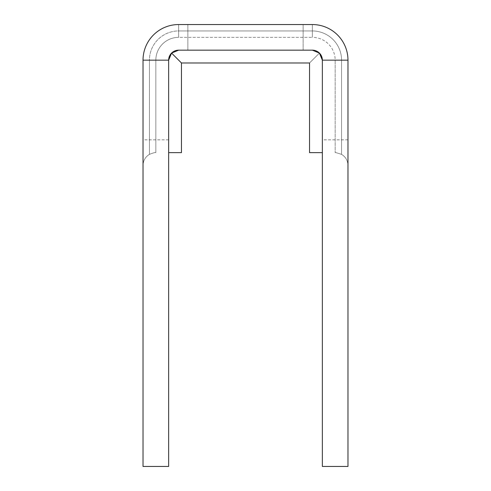 <?xml version="1.0" encoding="UTF-8"?>
<svg xmlns="http://www.w3.org/2000/svg" width="491" height="491" viewBox="0 0 491 491"><rect width="100%" height="100%" fill="white"/><g stroke="black" fill="none" stroke-linecap="round" stroke-linejoin="round"><path stroke-width="0.37" stroke-dasharray="2.46 1.84" d="M143.028 60.16L149.436 60.16A29.202 29.202 0 0 1 178.638 30.951L178.638 24.55L178.638 30.951L178.638 24.55L312.362 24.55L312.362 30.951L178.638 30.951A29.202 29.202 0 0 0 149.436 60.16L149.436 154.352C145.336 156.917 143.206 160.618 143.028 165.449C143.206 160.618 145.336 156.917 149.436 154.352L149.436 60.16L143.028 60.16A35.61 35.61 0 0 1 178.638 24.55A35.61 35.61 0 0 0 143.028 60.16A35.61 35.61 0 0 1 178.638 24.55A35.61 35.61 0 0 0 143.028 60.16A35.61 35.61 0 0 1 178.638 24.55A35.61 35.61 0 0 0 143.028 60.16A35.61 35.61 0 0 1 178.638 24.55A35.61 35.61 0 0 0 143.028 60.16L168.646 60.16L168.646 466.45L168.646 139.831L168.646 466.45L143.028 466.45L143.028 60.16A35.61 35.61 0 0 1 178.638 24.55L312.362 24.55L178.638 24.55L312.362 24.55L178.638 24.55L178.638 30.951L312.362 30.951L312.362 37.359L312.362 30.951L178.638 30.951L178.638 37.359L178.638 30.951L178.638 37.359L312.362 37.359L178.638 37.359A22.801 22.801 0 0 0 155.837 60.16L155.837 152.64C155.592 152.222 153.456 152.793 149.436 154.352C153.444 152.793 155.579 152.222 155.837 152.64C155.592 152.222 153.456 152.793 149.436 154.352C145.336 156.917 143.206 160.618 143.028 165.449L143.028 60.16L143.028 165.449C143.206 160.618 145.336 156.917 149.436 154.352C153.444 152.793 155.579 152.222 155.837 152.64L155.837 60.16L149.436 60.16A29.202 29.202 0 0 1 178.638 30.951L178.638 37.359A22.801 22.801 0 0 0 155.837 60.16L149.436 60.16A29.202 29.202 0 0 1 178.638 30.951L312.362 30.951L312.362 37.359A22.801 22.801 0 0 1 335.163 60.16L341.564 60.16A29.202 29.202 0 0 0 312.362 30.951L312.362 37.359A22.801 22.801 0 0 1 335.163 60.16L341.564 60.16L335.163 60.16L335.163 152.64L335.163 60.16L341.564 60.16A29.202 29.202 0 0 0 312.362 30.951A29.202 29.202 0 0 1 341.564 60.16L341.564 154.352C333.211 151.756 333.211 151.756 341.564 154.352C333.211 151.756 333.211 151.756 341.564 154.352C345.664 156.917 347.794 160.618 347.972 165.449L347.972 466.45L347.972 139.831L347.972 466.45L322.354 466.45L322.354 139.831L322.354 466.45L347.972 466.45L322.354 466.45L322.354 60.16L322.354 152.64L309.545 152.64L322.354 152.64L322.354 60.16L322.354 152.64L322.354 60.16L321.495 56.109M171.574 53.096L181.455 62.977L171.574 53.096L181.455 62.977L181.455 152.64L168.646 152.64L181.455 152.64L168.646 152.64L168.646 60.16L168.646 152.64M321.427 55.956L322.354 60.16A9.992 9.992 0 0 0 312.362 50.168L178.638 50.168L312.362 50.168L319.426 53.096L312.362 50.168L178.638 50.168L312.362 50.168L319.426 53.096C306.513 66.003 306.513 66.003 319.426 53.096L322.354 60.16L347.972 60.16L347.972 165.449C347.794 160.618 345.664 156.917 341.564 154.352C333.211 151.756 333.211 151.756 341.564 154.352C333.211 151.756 333.211 151.756 341.564 154.352C345.664 156.917 347.794 160.618 347.972 165.449C347.794 160.618 345.664 156.917 341.564 154.352L341.564 60.16L347.972 60.16A35.61 35.61 0 0 0 312.362 24.55A35.61 35.61 0 0 1 347.972 60.16A35.61 35.61 0 0 0 312.362 24.55A35.61 35.61 0 0 1 347.972 60.16A35.61 35.61 0 0 0 312.362 24.55A35.61 35.61 0 0 1 347.972 60.16A35.61 35.61 0 0 0 312.362 24.55A35.61 35.61 0 0 1 347.972 60.16L341.564 60.16L341.564 154.352L341.564 60.16L347.972 60.16L341.564 60.16A29.202 29.202 0 0 0 312.362 30.951L312.362 24.55A35.61 35.61 0 0 1 347.972 60.16M303.137 50.168L187.863 50.168L303.137 50.168L187.863 50.168L303.137 50.168L303.137 24.55L187.863 24.55L303.137 24.55L187.863 24.55L303.137 24.55L303.137 50.168M168.646 60.16A9.992 9.992 0 0 1 178.638 50.168L174.575 51.033M312.362 50.168L178.638 50.168M319.426 53.096C306.513 66.003 306.513 66.003 319.426 53.096C306.513 66.003 306.513 66.003 319.426 53.096M168.646 466.45L143.028 466.45L168.646 466.45M187.863 24.55L187.863 50.168L187.863 24.55M181.455 62.977L309.545 62.977L309.545 152.64L322.354 152.64M149.436 60.16L155.837 60.16L149.436 60.16M312.362 30.951L312.362 24.55L312.362 30.951M168.646 139.831L143.028 139.831M347.972 139.831L322.354 139.831"/><path stroke-width="0.74" d="M322.354 152.64L309.545 152.64L309.545 62.977L181.455 62.977L181.455 152.64L168.646 152.64M169.536 56.042L171.574 53.096L168.646 60.16L169.487 56.146M181.455 62.977L171.574 53.096L174.526 51.052L171.574 53.096L178.638 50.168A9.992 9.992 0 0 0 168.646 60.16L171.574 53.096L168.646 60.16L168.646 466.45L143.028 466.45L143.028 60.16A35.61 35.61 0 0 1 178.638 24.55L312.362 24.55A35.61 35.61 0 0 1 347.972 60.16L322.354 60.16L319.426 53.096C306.513 66.003 306.513 66.003 319.426 53.096L312.362 50.168A9.992 9.992 0 0 1 322.354 60.16L322.354 466.45L347.972 466.45L347.972 60.16M178.638 50.168L174.612 51.015L178.632 50.168L312.362 50.168M321.495 56.109L319.426 53.096L321.427 55.956M171.574 53.096L174.575 51.033M168.646 60.16L143.028 60.16"/></g></svg>
